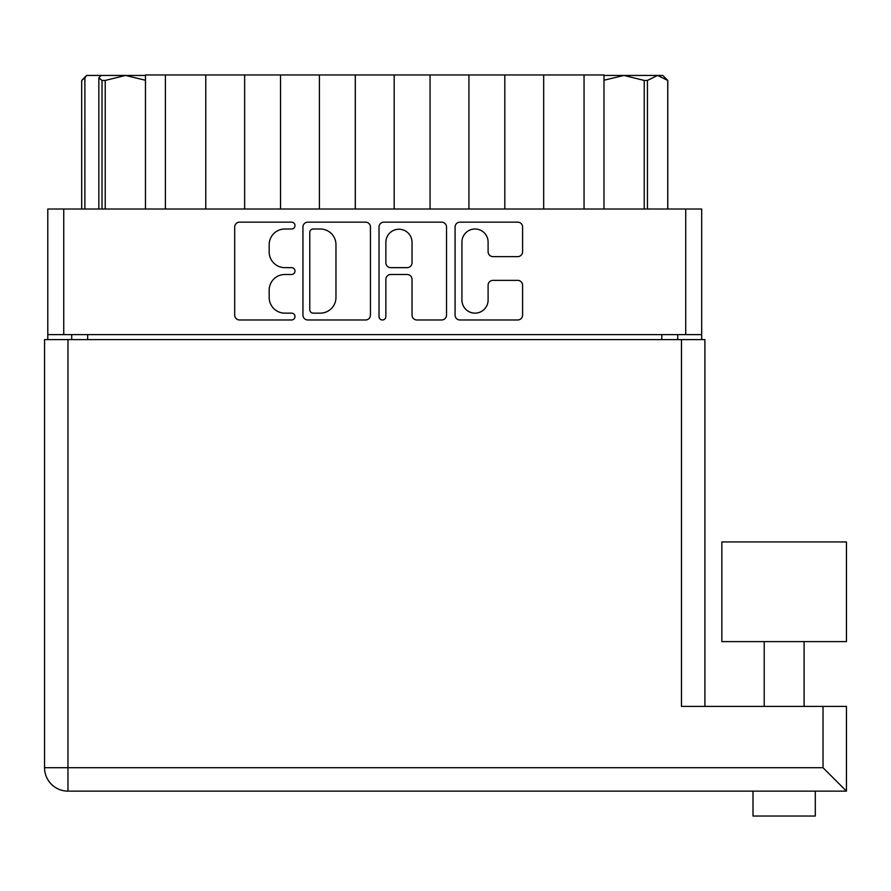 <?xml version="1.0" encoding="UTF-8"?>
<svg xmlns="http://www.w3.org/2000/svg" width="891" height="891" viewBox="0 0 891 891"><rect width="100%" height="100%" fill="white"/><g stroke="black" fill="none" stroke-linecap="round" stroke-linejoin="round"><path stroke-width="1.34" d="M461.928 300.055A13.087 13.087 0 0 0 475.014 313.142A13.087 13.087 0 0 0 488.101 300.055L488.101 285.254A4.889 4.889 0 0 1 492.99 280.364L517.693 280.364A4.889 4.889 0 0 1 522.594 285.254L522.594 315.091A4.889 4.889 0 0 1 517.693 319.98L459.968 319.98A4.889 4.889 0 0 1 455.078 315.091L455.078 227.038A4.889 4.889 0 0 1 459.968 222.149L517.693 222.149A4.889 4.889 0 0 1 522.594 227.038L522.594 251.741A4.889 4.889 0 0 1 517.693 256.63L492.99 256.63A4.889 4.889 0 0 1 488.101 251.741L488.101 242.085A13.087 13.087 0 0 0 475.014 228.998A13.087 13.087 0 0 0 461.928 242.085L461.928 300.055M382.439 319.98A3.419 3.419 0 0 0 385.859 316.561L385.859 279.384A4.889 4.889 0 0 1 390.748 274.495L407.142 274.495A4.889 4.889 0 0 1 412.032 279.384L412.032 315.091A4.889 4.889 0 0 0 416.921 319.98L441.624 319.98A4.889 4.889 0 0 0 446.525 315.091L446.525 227.038A4.889 4.889 0 0 0 441.624 222.149L383.898 222.149A4.889 4.889 0 0 0 379.009 227.038L379.009 316.561A3.419 3.419 0 0 0 382.439 319.98M370.444 315.091L370.444 227.038A4.889 4.889 0 0 0 365.555 222.149L307.829 222.149A4.889 4.889 0 0 0 302.94 227.038L302.94 315.091A4.889 4.889 0 0 0 307.829 319.98L365.555 319.98A4.889 4.889 0 0 0 370.444 315.091M701.674 334.615L47.791 334.615L47.791 209.017L701.674 209.017L701.674 339.594M284.842 228.998L291.569 228.998A3.419 3.419 0 0 0 294.988 225.568A3.419 3.419 0 0 0 291.569 222.149L239.59 222.149A4.889 4.889 0 0 0 234.701 227.038L234.701 315.091A4.889 4.889 0 0 0 239.59 319.98L291.569 319.98A3.419 3.419 0 0 0 294.988 316.561A3.419 3.419 0 0 0 291.569 313.142L284.842 313.142A15.659 15.659 0 0 1 269.182 297.483L269.182 290.143A15.659 15.659 0 0 1 284.842 274.495L291.569 274.495A3.419 3.419 0 0 0 294.988 271.064A3.419 3.419 0 0 0 291.569 267.645L284.842 267.645A15.659 15.659 0 0 1 269.182 251.986L269.182 244.646A15.659 15.659 0 0 1 284.842 228.998M47.791 334.615L47.791 339.594M71.714 339.594L71.714 334.615L71.714 339.594M677.75 334.615L677.75 339.594M145.478 209.017L145.478 74.955L165.403 74.955L165.403 209.017M205.776 209.017L205.776 74.955L165.403 74.955M244.646 209.017L244.646 74.955L205.776 74.955M280.531 209.017L280.531 74.955L244.646 74.955M319.412 209.017L319.412 74.955L280.531 74.955M355.297 209.017L355.297 74.955L319.412 74.955M394.167 209.017L394.167 74.955L355.297 74.955M430.052 209.017L430.052 74.955L394.167 74.955M468.922 209.017L468.922 74.955L430.052 74.955M504.807 209.017L504.807 74.955L468.922 74.955M543.677 209.017L543.677 74.955L504.807 74.955M584.05 209.017L584.05 74.955L543.677 74.955M584.05 74.955L603.987 74.955L603.987 209.017M313.209 228.998A3.419 3.419 0 0 0 309.79 232.417L309.79 309.712A3.419 3.419 0 0 0 313.209 313.142L320.303 313.142A15.659 15.659 0 0 0 335.963 297.483L335.963 244.646A15.659 15.659 0 0 0 320.303 228.998L313.209 228.998M412.032 242.33A13.087 13.087 0 0 0 398.945 229.243A13.087 13.087 0 0 0 385.859 242.33L385.859 262.745A4.889 4.889 0 0 0 390.748 267.645L407.142 267.645A4.889 4.889 0 0 0 412.032 262.745L412.032 242.33M721.855 641.609L846.45 641.609L846.45 541.94L721.855 541.94L721.855 641.609M815.298 791.13L815.298 816.045L753.006 816.045L753.006 791.13M823.028 706.407L846.45 706.407L846.45 791.13L67.972 791.13L67.972 767.708L823.028 767.708L823.028 706.407L681.481 706.407L681.481 339.594L704.904 339.594L704.904 706.407M798.191 791.13L770.114 791.13M67.972 339.594L67.972 767.708L44.55 767.708A23.422 23.422 0 0 0 67.972 791.13A23.422 23.422 0 0 1 44.55 767.708L44.55 339.594L681.481 339.594M846.45 791.13L823.028 767.708M81.682 209.017L81.682 80.435L81.716 209.017M84.89 77.873L86.661 75.445L81.682 80.435L84.89 77.873L84.89 209.017M102.019 209.017L102.019 80.435L98.845 77.873L101.095 75.445L125.542 75.445L105.227 80.435L105.227 209.017M102.019 80.435L105.227 80.435M145.478 80.268L125.542 75.445L145.478 75.445M101.095 75.445L87.14 75.445M98.845 209.017L98.845 77.873M667.782 209.017L667.782 80.435L657.591 75.445L662.793 75.445L667.782 80.435M667.738 209.017L667.738 80.435M644.226 209.017L644.226 80.435L623.923 75.445L657.591 75.445L647.434 80.435L647.434 209.017M644.226 80.435L647.434 80.435M603.987 75.445L623.923 75.445L604.12 80.201M63.74 209.017L63.74 334.615M685.725 334.615L685.725 209.017M87.663 334.615L87.663 339.594M661.801 339.594L661.801 334.615M804.083 641.609L804.083 706.407M764.222 641.609L764.222 706.407"/></g></svg>
